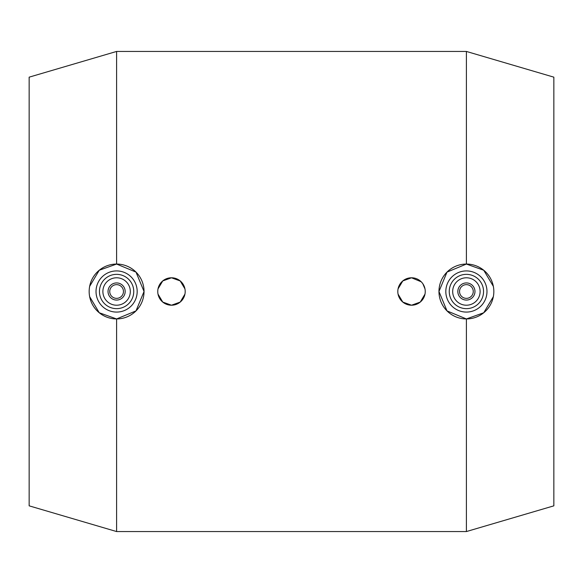 <?xml version="1.0" encoding="UTF-8"?>
<svg xmlns="http://www.w3.org/2000/svg" width="583" height="583" viewBox="0 0 583 583"><rect width="100%" height="100%" fill="white"/><g stroke="black" fill="none" stroke-linecap="round" stroke-linejoin="round"><path stroke-width="0.87" d="M89.651 286.355L99.256 270.242L116.6 264.063L116.6 51.442L29.15 77.16L29.15 505.84L116.6 531.558L466.4 531.558L553.85 505.84L553.85 77.16L466.4 51.442L466.4 264.063L483.744 270.242L493.349 286.355M116.6 264.063L135.999 272.101L144.037 291.5A27.437 27.437 0 0 1 116.6 318.937A27.437 27.437 0 0 1 89.163 291.5A27.437 27.437 0 0 1 116.6 264.063A27.437 27.437 0 0 1 144.037 291.5L135.999 310.899L116.6 318.937L99.256 312.758L89.651 296.645M96.02 291.5A20.58 20.58 0 0 1 116.6 270.92A20.58 20.58 0 0 1 137.18 291.5A20.58 20.58 0 0 1 116.6 312.08A20.58 20.58 0 0 1 96.02 291.5M99.453 291.5A17.147 17.147 0 0 1 116.6 274.353A17.147 17.147 0 0 1 133.747 291.5A17.147 17.147 0 0 1 116.6 308.647A17.147 17.147 0 0 1 99.453 291.5M130.315 291.5A13.715 13.715 0 0 1 116.6 305.215A13.715 13.715 0 0 1 102.885 291.5A13.715 13.715 0 0 1 116.6 277.785A13.715 13.715 0 0 1 130.315 291.5M108.03 291.5A8.57 8.57 0 0 1 116.6 282.93A8.57 8.57 0 0 1 125.17 291.5A8.57 8.57 0 0 1 116.6 300.07A8.57 8.57 0 0 1 108.03 291.5M109.742 291.5A6.858 6.858 0 0 1 116.6 284.642A6.858 6.858 0 0 1 123.458 291.5A6.858 6.858 0 0 1 116.6 298.358A6.858 6.858 0 0 1 109.742 291.5M493.349 296.645L483.744 312.758L466.4 318.937L447.001 310.899L438.963 291.5A27.437 27.437 0 0 0 466.4 318.937A27.437 27.437 0 0 0 493.837 291.5A27.437 27.437 0 0 0 466.4 264.063A27.437 27.437 0 0 0 438.963 291.5L447.001 272.101L466.4 264.063M158.008 288.862L162.744 280.919L171.468 277.785L180.198 280.919L184.935 288.862M398.065 288.862L402.802 280.919L411.532 277.785L421.232 281.8M422.915 283.848L424.992 288.862M474.97 291.5A8.57 8.57 0 0 0 466.4 282.93A8.57 8.57 0 0 0 457.83 291.5A8.57 8.57 0 0 0 466.4 300.07A8.57 8.57 0 0 0 474.97 291.5M473.258 291.5A6.858 6.858 0 0 0 466.4 284.642A6.858 6.858 0 0 0 459.542 291.5A6.858 6.858 0 0 0 466.4 298.358A6.858 6.858 0 0 0 473.258 291.5M452.685 291.5A13.715 13.715 0 0 0 466.4 305.215A13.715 13.715 0 0 0 480.115 291.5A13.715 13.715 0 0 0 466.4 277.785A13.715 13.715 0 0 0 452.685 291.5M486.98 291.5A20.58 20.58 0 0 0 466.4 270.92A20.58 20.58 0 0 0 445.82 291.5A20.58 20.58 0 0 0 466.4 312.08A20.58 20.58 0 0 0 486.98 291.5M483.547 291.5A17.147 17.147 0 0 0 466.4 274.353A17.147 17.147 0 0 0 449.253 291.5A17.147 17.147 0 0 0 466.4 308.647A17.147 17.147 0 0 0 483.547 291.5M157.753 291.5A13.715 13.715 0 0 1 171.468 277.785A13.715 13.715 0 0 1 185.19 291.5A13.715 13.715 0 0 1 171.468 305.215A13.715 13.715 0 0 1 157.753 291.5M397.81 291.5A13.715 13.715 0 0 1 411.532 277.785A13.715 13.715 0 0 1 425.247 291.5A13.715 13.715 0 0 1 411.532 305.215A13.715 13.715 0 0 1 397.81 291.5M424.992 294.138L420.256 302.081L411.532 305.215L402.802 302.081L398.065 294.138M184.935 294.138L180.198 302.081L171.468 305.215L162.744 302.081L158.008 294.138M116.6 531.558L116.6 318.937M466.4 531.558L466.4 318.937M116.6 51.442L466.4 51.442"/></g></svg>
